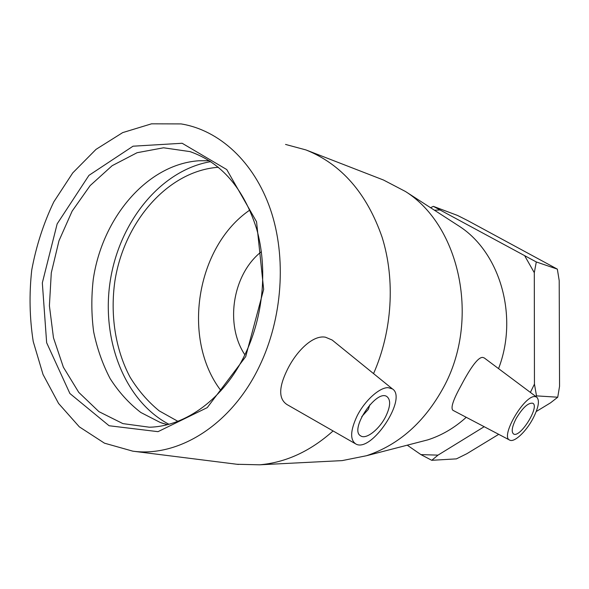 <?xml version="1.0" encoding="UTF-8"?>
<svg xmlns="http://www.w3.org/2000/svg" width="589" height="589" viewBox="0 0 589 589"><rect width="100%" height="100%" fill="white"/><g stroke="black" fill="none" stroke-linecap="round" stroke-linejoin="round"><path stroke-width="0.88" d="M433.342 206.349L457.506 215.434L467.725 220.588L557.341 269.129L536.299 261.95L433.342 206.349L430.559 207.703M407.249 445.181L420.921 454.605L431.752 460.303L456.423 458.868L466.871 453.699L498.721 434.336M535.607 396.316L536.505 395.874L557.739 397.214L550.546 402.824L536.233 411.527M431.752 460.303L438.002 455.135L484.18 426.708M557.341 269.129L559.204 280.6L559.55 386.296L557.739 397.214M536.505 395.874L534.451 384.109L534.297 272.692L536.299 261.95M438.002 455.135L420.921 454.605M434.424 210.199L439.423 210.008M534.451 384.109L530.387 392.414M524.939 256.215L534.297 272.692M245.701 356.632L263.658 289.398L256.561 221.781L226.743 169.551L182.156 143.267L133.033 146.197L88.946 175.367L57.155 223.879L42.327 282.882L46.649 342.724L69.9 393.518L109.09 425.744L158.014 431.663L207.262 407.617L245.701 356.632M245.208 354.07C224.151 398.532 185.631 426.48 149.363 427.209L122.895 423.616L98.915 411.637L78.749 392.362L63.384 367.219L53.474 337.799L49.402 305.772L51.287 272.847L58.988 240.746L72.138 211.127L90.146 185.601L112.153 165.686L137.068 152.72L163.536 147.787L189.975 151.601C221.457 162.579 243.677 188.355 256.642 228.937C267.767 268.157 263.46 315.903 245.208 354.07M259.41 366.284C282.61 318.281 286.769 257.224 270.439 209.404C253.977 161.585 219.042 130.029 181.059 123.911L151.52 123.823L122.689 132.606L96.029 149.363L72.749 172.901L53.82 201.85C43.542 223.327 36.179 246.062 31.74 270.042C29.075 294.272 29.575 318.104 33.234 341.532L43.041 374.501L58.583 403.465L79.331 426.848L104.459 443.171L132.834 451.174C178.754 457.439 231.624 424.684 259.41 366.284M209.426 160.768L198.854 160.76C147.073 164.353 102.14 217.827 93.239 279.51C91.251 297.136 91.383 314.548 93.644 331.762C97.111 348.57 102.604 364.171 110.114 378.572C118.706 392.009 128.932 403.31 140.808 412.477L160.289 422.49L167.335 424.654M261.361 251.694C232.648 274.128 224.6 324.517 244.862 354.777M369.855 404.768L368.361 409.326L361.749 416.651M385.699 416.548C379.397 429.263 366.218 439.696 360.792 435.948C348.784 430.191 376.327 388.747 386.929 396.588C390.905 399.879 390.492 406.528 385.699 416.548M516.141 418.543C522.701 407.632 528.252 402.53 532.78 403.244C540.025 406.491 519.925 438.54 513.534 433.953C511.149 431.84 512.018 426.708 516.141 418.543M532.846 418.801C525.999 431.7 514.285 442.685 509.802 440.152C499.634 436.986 525.02 393.842 535.445 396.684L536.748 397.163C539.877 400.446 538.574 407.654 532.846 418.801M388.188 387.658C379.588 387.253 364.643 400.726 357.03 416.106C350.3 430.588 349.903 439.873 355.822 443.981C371.364 453.228 407.868 398.164 392.399 388.895L388.188 387.658M286.814 404.429C278.612 398.878 278.678 387.518 287.005 370.348C295.892 351.729 312.685 334.67 325.474 337.21L332.1 340M509.625 440.057L452.941 410.319C450.497 408.111 453.051 400.167 460.598 386.465C468.417 371.549 477.546 356.676 482.825 357.442L484.291 357.965L536.748 397.163M373.551 373.603C392.311 331.092 395.425 279.753 382.084 237.183C366.814 193.302 341.458 164.221 306.015 149.952L285.547 144.43M236.969 464.272L259.616 464.809C285.864 462.542 310.351 451.255 333.079 430.949M335.701 460.937L342.157 460.613L366.513 455.724C398.827 444.916 424.485 422.173 443.473 387.496C480.359 320.32 460.193 225.859 405.446 191.484L383.505 180.028L307.23 150.423M210.774 161.636C160.988 170.022 119.611 221.442 110.349 280.298C100.918 339.131 124.286 400.756 168.874 424.249M218.394 167.276C167.998 170.795 124.161 221.692 114.899 281.027C110.055 314.85 115.334 349.336 130.029 377.093C138.143 390.33 147.861 401.58 159.185 410.857L177.856 421.304M249.854 210.023C196.093 246.695 181.383 339.139 220.971 390.669M498.552 368.618C518.754 316.315 500.032 252.445 459.295 226.264L455.842 224.034M417.38 442.56L427.82 439.858C441.779 435.367 454.583 427.85 466.252 417.299M191.491 152.102L189.975 151.601M360.306 435.61L360.792 435.948M392.399 388.895L332.108 339.993M355.248 443.65L286.806 404.444M342.157 460.613L259.616 464.809M132.834 451.174L238.39 464.449M160.289 422.49L163.47 423.557M198.854 160.76L208.616 160.716M459.295 226.264L405.446 191.484M427.82 439.858L366.513 455.724"/></g></svg>
